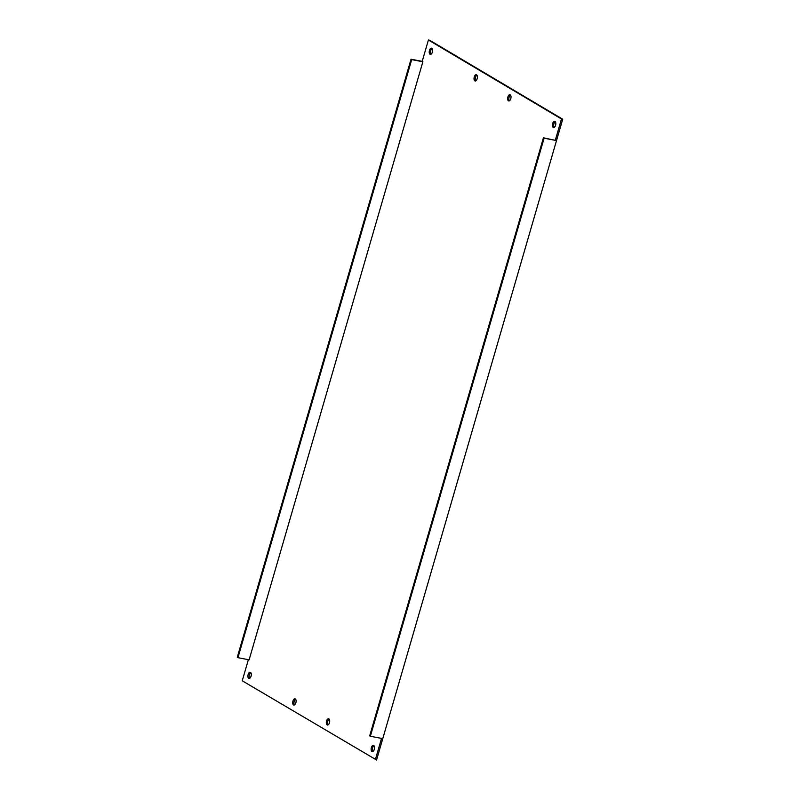 <?xml version="1.0" encoding="UTF-8"?>
<svg xmlns="http://www.w3.org/2000/svg" width="800" height="800" viewBox="0 0 800 800"><rect width="100%" height="100%" fill="white"/><g stroke="black" fill="none" stroke-linecap="round" stroke-linejoin="round"><path stroke-width="1.2" d="M554.19 127.41A3.18 1.62 100.9 0 1 553.78 124.35A3.18 1.62 100.9 0 1 555.3 121.65M553.25 127.43A3.18 1.62 100.9 0 1 552.59 123.83A3.18 1.62 100.9 0 1 554.72 121.29A3.18 1.62 100.9 0 1 555 121.39A3.18 1.62 100.9 0 1 555.65 125A3.18 1.62 100.9 0 1 553.52 127.54A3.18 1.62 100.9 0 1 553.25 127.43M509.39 100.82A3.18 1.62 100.9 0 1 508.97 97.75A3.18 1.62 100.9 0 1 510.49 95.06M508.44 100.84A3.18 1.62 100.9 0 1 507.79 97.23A3.18 1.62 100.9 0 1 509.92 94.7A3.18 1.62 100.9 0 1 510.2 94.8A3.18 1.62 100.9 0 1 510.85 98.41A3.18 1.62 100.9 0 1 508.72 100.94A3.18 1.62 100.9 0 1 508.44 100.84M475.78 80.87A3.18 1.62 100.9 0 1 475.37 77.81A3.18 1.62 100.9 0 1 476.89 75.12M474.84 80.89A3.18 1.62 100.9 0 1 474.18 77.29A3.18 1.62 100.9 0 1 476.31 74.75A3.18 1.62 100.9 0 1 476.59 74.86A3.18 1.62 100.9 0 1 477.24 78.46A3.18 1.62 100.9 0 1 475.11 81A3.18 1.62 100.9 0 1 474.84 80.89M430.98 54.28A3.18 1.62 100.9 0 1 430.56 51.22A3.18 1.62 100.9 0 1 432.08 48.53M430.03 54.3A3.18 1.62 100.9 0 1 429.38 50.7A3.18 1.62 100.9 0 1 431.51 48.16A3.18 1.62 100.9 0 1 431.79 48.27A3.18 1.62 100.9 0 1 432.44 51.87A3.18 1.62 100.9 0 1 430.31 54.41A3.18 1.62 100.9 0 1 430.03 54.3M249.67 678.35A3.18 1.62 100.9 0 1 249.25 675.28A3.18 1.62 100.9 0 1 250.77 672.59M248.72 678.37A3.18 1.62 100.9 0 1 248.07 674.76A3.18 1.62 100.9 0 1 250.2 672.23A3.18 1.62 100.9 0 1 250.48 672.33A3.18 1.62 100.9 0 1 251.13 675.94A3.18 1.62 100.9 0 1 249 678.47A3.18 1.62 100.9 0 1 248.72 678.37M294.47 704.94A3.18 1.62 100.9 0 1 294.06 701.87A3.18 1.62 100.9 0 1 295.58 699.18M293.53 704.96A3.18 1.62 100.9 0 1 292.88 701.35A3.18 1.62 100.9 0 1 295.01 698.82A3.18 1.62 100.9 0 1 295.28 698.92A3.18 1.62 100.9 0 1 295.94 702.53A3.18 1.62 100.9 0 1 293.81 705.07A3.18 1.62 100.9 0 1 293.53 704.96M328.08 724.88A3.18 1.62 100.9 0 1 327.66 721.82A3.18 1.62 100.9 0 1 329.18 719.13M327.13 724.9A3.18 1.62 100.9 0 1 326.48 721.3A3.18 1.62 100.9 0 1 328.61 718.76A3.18 1.62 100.9 0 1 328.89 718.87A3.18 1.62 100.9 0 1 329.54 722.47A3.18 1.62 100.9 0 1 327.41 725.01A3.18 1.62 100.9 0 1 327.13 724.9M372.88 751.47A3.18 1.62 100.9 0 1 372.47 748.41A3.18 1.62 100.9 0 1 373.99 745.72M371.94 751.5A3.18 1.62 100.9 0 1 371.29 747.89A3.18 1.62 100.9 0 1 373.42 745.35A3.18 1.62 100.9 0 1 373.69 745.46A3.18 1.62 100.9 0 1 374.35 749.07A3.18 1.62 100.9 0 1 372.22 751.6A3.18 1.62 100.9 0 1 371.94 751.5M411.03 59.22L411.7 59.61L237.95 657.68L237.28 657.28L411.03 59.22L422.2 61.36L428.41 40L429.65 40.24L562.72 119.22L376.56 760L242.24 680.78L248.37 659.68M411.7 59.61L422.87 61.76L249.12 659.82L237.95 657.68M543.43 137.8L544.1 138.19L370.35 736.26L369.68 735.86L543.43 137.8L555.28 140.34L561.48 118.98L428.41 40M422.2 61.36L422.87 61.76M375.32 759.76L381.52 738.4L370.35 736.26M561.48 118.98L562.72 119.22M544.1 138.19L555.28 140.34"/></g></svg>
